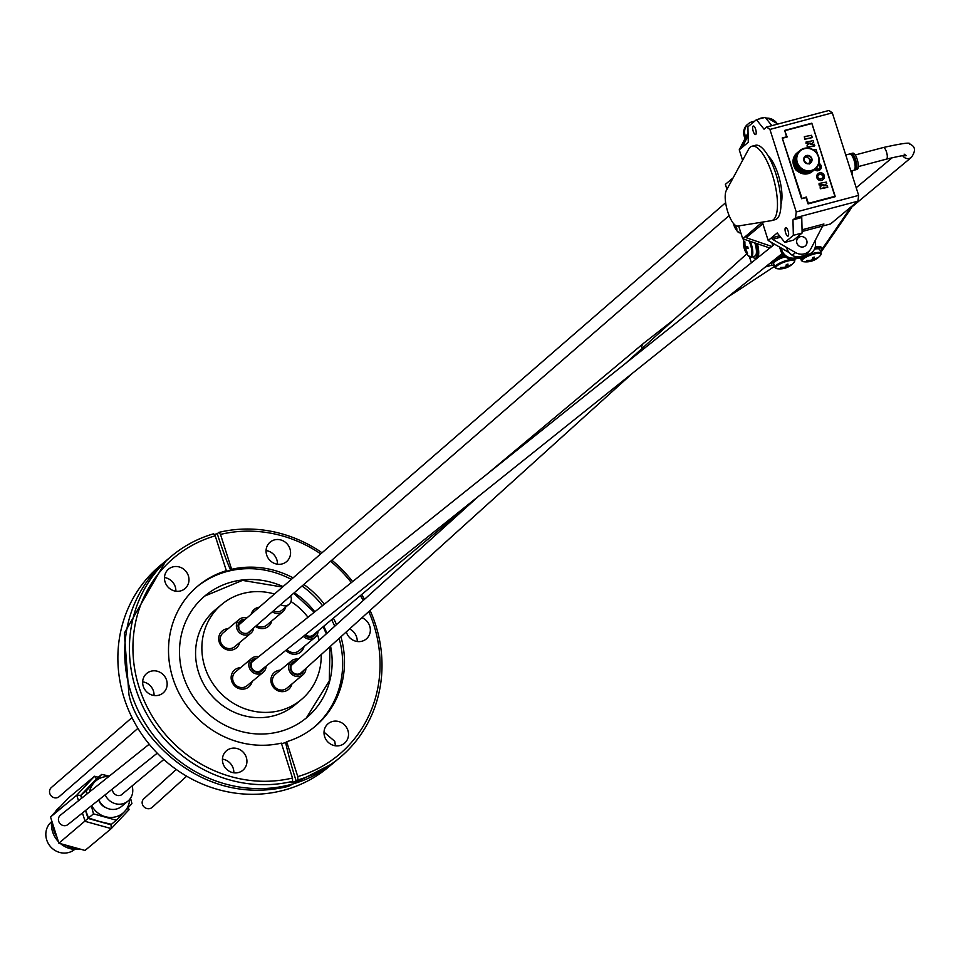<?xml version="1.0" encoding="UTF-8"?>
<svg xmlns="http://www.w3.org/2000/svg" width="963" height="963" viewBox="0 0 963 963"><rect width="100%" height="100%" fill="white"/><g stroke="black" fill="none" stroke-linecap="round" stroke-linejoin="round"><path stroke-width="1.44" d="M794.427 167.261A6.007 5.622 50.2 0 0 797.894 171.414M809.51 163.072L810.172 159.906L807.066 156.897L804.442 157.583M807.066 156.897L808.703 155.524L804.743 156.584L803.888 160.652L807.006 163.662L810.966 162.615L811.821 158.546L808.703 155.524A4.334 4.057 50.2 0 0 803.888 160.652A4.334 4.057 50.2 0 0 810.966 162.615A4.334 4.057 50.2 0 0 808.703 155.524M809.329 163.975L810.966 162.615M810.172 159.906L811.821 158.546M818.394 156.8A11.532 10.786 50.2 0 0 804.153 148.784A11.532 10.786 50.2 0 0 797.472 162.867A11.532 10.786 50.2 0 0 811.556 170.403A11.532 10.786 50.2 0 0 818.394 156.8M796.907 163.12A12.025 11.243 -129.8 0 1 796.582 162.133A12.025 11.243 -129.8 0 1 796.353 161.122A12.025 11.243 -129.8 0 1 796.208 160.099A12.025 11.243 -129.8 0 1 796.148 159.076A12.025 11.243 -129.8 0 1 796.184 158.064A12.025 11.243 -129.8 0 1 796.305 157.065A12.025 11.243 -129.8 0 1 796.509 156.078A12.025 11.243 -129.8 0 1 796.798 155.115A12.025 11.243 -129.8 0 1 797.171 154.2A12.025 11.243 -129.8 0 1 797.629 153.322A12.025 11.243 -129.8 0 1 798.158 152.491A12.025 11.243 -129.8 0 1 798.76 151.709A12.025 11.243 -129.8 0 1 799.434 150.998A12.025 11.243 -129.8 0 1 800.169 150.348A12.025 11.243 -129.8 0 1 800.963 149.771A12.025 11.243 -129.8 0 1 801.806 149.265A12.025 11.243 -129.8 0 1 802.697 148.844A12.025 11.243 -129.8 0 1 803.624 148.507A12.025 11.243 50.2 0 1 804.587 148.254A12.025 11.243 -129.8 0 1 805.562 148.085A12.025 11.243 -129.8 0 1 806.561 148.001A12.025 11.243 -129.8 0 1 807.572 148.013A12.025 11.243 -129.8 0 1 808.583 148.109A12.025 11.243 -129.8 0 1 809.582 148.302A12.025 11.243 -129.8 0 1 810.569 148.579A12.025 11.243 -129.8 0 1 811.532 148.94A12.025 11.243 -129.8 0 1 812.471 149.373A12.025 11.243 -129.8 0 1 813.374 149.891A12.025 11.243 -129.8 0 1 814.229 150.493A12.025 11.243 -129.8 0 1 815.035 151.155A12.025 11.243 -129.8 0 1 815.793 151.877A12.025 11.243 -129.8 0 1 816.48 152.672A12.025 11.243 -129.8 0 1 817.106 153.514A12.025 11.243 -129.8 0 1 817.659 154.405A12.025 11.243 -129.8 0 1 818.141 155.332A12.025 11.243 -129.8 0 1 818.538 156.295A12.025 11.243 -129.8 0 1 818.851 157.282A12.025 11.243 -129.8 0 1 819.08 158.293A12.025 11.243 -129.8 0 1 819.224 159.304A12.025 11.243 -129.8 0 1 819.284 160.327A12.025 11.243 -129.8 0 1 819.248 161.351A12.025 11.243 -129.8 0 1 819.128 162.35A12.025 11.243 -129.8 0 1 818.923 163.337A12.025 11.243 -129.8 0 1 818.634 164.288A12.025 11.243 -129.8 0 1 818.261 165.215A12.025 11.243 -129.8 0 1 817.804 166.093A12.025 11.243 -129.8 0 1 817.274 166.924A12.025 11.243 -129.8 0 1 816.672 167.694A12.025 11.243 -129.8 0 1 815.998 168.417A12.025 11.243 -129.8 0 1 815.264 169.067A12.025 11.243 -129.8 0 1 814.469 169.644A12.025 11.243 -129.8 0 1 813.627 170.138A12.025 11.243 -129.8 0 1 812.736 170.559A12.025 11.243 -129.8 0 1 811.809 170.908A12.025 11.243 -129.8 0 1 810.858 171.161A12.025 11.243 -129.8 0 1 809.871 171.33A12.025 11.243 -129.8 0 1 808.872 171.402A12.025 11.243 -129.8 0 1 807.861 171.402A12.025 11.243 -129.8 0 1 806.862 171.294A12.025 11.243 -129.8 0 1 805.85 171.113A12.025 11.243 -129.8 0 1 804.863 170.836A12.025 11.243 -129.8 0 1 803.9 170.475A12.025 11.243 -129.8 0 1 802.961 170.042A12.025 11.243 -129.8 0 1 802.059 169.512A12.025 11.243 -129.8 0 1 801.204 168.922A12.025 11.243 -129.8 0 1 800.397 168.26A12.025 11.243 -129.8 0 1 799.639 167.526A12.025 11.243 -129.8 0 1 798.953 166.743A12.025 11.243 -129.8 0 1 798.327 165.901A12.025 11.243 -129.8 0 1 797.773 165.01A12.025 11.243 -129.8 0 1 797.304 164.083A12.025 11.243 -129.8 0 1 796.907 163.12L794.848 164.829L794.138 159.774A12.025 11.243 50.2 0 0 794.102 160.785A12.025 11.243 50.2 0 0 794.162 161.808A12.025 11.243 50.2 0 0 794.306 162.831A12.025 11.243 50.2 0 0 794.535 163.842A12.025 11.243 50.2 0 0 794.848 164.829A12.025 11.243 50.2 0 0 795.245 165.792L794.848 164.829M800.169 150.348L798.122 152.058A12.025 11.243 50.2 0 0 797.966 152.178A12.025 11.243 50.2 0 0 797.388 152.708A12.025 11.243 50.2 0 0 796.714 153.418A12.025 11.243 50.2 0 0 796.112 154.2A12.025 11.243 50.2 0 0 795.582 155.031A12.025 11.243 50.2 0 0 795.125 155.91A12.025 11.243 50.2 0 0 794.752 156.825A12.025 11.243 50.2 0 0 794.463 157.788A12.025 11.243 50.2 0 0 794.246 158.775A12.025 11.243 50.2 0 0 794.138 159.774L796.184 158.064M799.434 150.998L797.388 152.852M798.76 151.709L796.75 153.671M798.158 152.491L796.184 154.525M797.629 153.322L795.703 155.428M797.171 154.2L795.306 156.367M796.798 155.115L795.005 157.33M796.509 156.078L794.788 158.317M796.305 157.065L794.246 158.775L794.656 159.34M796.208 160.099L794.162 161.808M796.353 161.122L794.306 162.831M796.582 162.133L794.535 163.842M797.304 164.083L795.245 165.792A12.025 11.243 50.2 0 0 795.727 166.719L795.245 165.792M797.773 165.01L795.727 166.719A12.025 11.243 50.2 0 0 796.281 167.61L795.727 166.719M798.327 165.901L796.281 167.61A12.025 11.243 50.2 0 0 796.907 168.453L796.281 167.61M798.953 166.743L796.907 168.453A12.025 11.243 50.2 0 0 797.593 169.235L796.907 168.453M799.639 167.526L797.593 169.235A12.025 11.243 50.2 0 0 798.351 169.97L797.593 169.235M800.397 168.26L798.351 169.97A12.025 11.243 50.2 0 0 799.158 170.632L798.351 169.97M801.204 168.922L799.158 170.632A12.025 11.243 50.2 0 0 800.012 171.221L799.158 170.632M802.059 169.512L800.012 171.221A12.025 11.243 50.2 0 0 800.915 171.751L800.012 171.221M802.961 170.042L800.915 171.751A12.025 11.243 50.2 0 0 801.854 172.184L800.915 171.751M803.9 170.475L801.854 172.184A12.025 11.243 50.2 0 0 802.817 172.546L801.854 172.184M804.863 170.836L802.817 172.546A12.025 11.243 50.2 0 0 803.804 172.822L802.817 172.546M805.85 171.113L803.804 172.822A12.025 11.243 50.2 0 0 804.803 173.003L803.804 172.822M806.862 171.294L804.803 173.003A12.025 11.243 50.2 0 0 805.814 173.111L805.297 172.594M807.861 171.402L805.814 173.111A12.025 11.243 50.2 0 0 806.825 173.111L806.344 172.666M808.872 171.402L806.825 173.111A12.025 11.243 50.2 0 0 807.825 173.039L807.367 172.666M809.871 171.33L807.825 173.039A12.025 11.243 50.2 0 0 808.8 172.871L808.378 172.57M810.858 171.161L808.8 172.871A12.025 11.243 50.2 0 0 809.763 172.618L809.377 172.389M811.809 170.908L809.763 172.618A12.025 11.243 50.2 0 0 810.69 172.269L810.352 172.124M812.736 170.559L810.69 172.269A12.025 11.243 50.2 0 0 811.58 171.847L811.315 171.751M813.627 170.138L811.58 171.847A12.025 11.243 50.2 0 0 812.423 171.354L812.242 171.306M814.469 169.644L812.423 171.354A12.025 11.243 50.2 0 0 813.217 170.776L813.133 170.752M815.264 169.067L813.217 170.776A12.025 11.243 50.2 0 0 813.362 170.656A12.025 11.243 50.2 0 0 813.506 170.523M797.436 152.648A12.025 11.243 50.2 0 0 796.883 153.093A12.025 11.243 50.2 0 0 793.753 165.732A12.025 11.243 50.2 0 0 812.266 171.558A12.025 11.243 50.2 0 0 812.796 171.089M835.162 196.5L811.773 123.228L784.676 130.402L786.59 136.806L782.197 137.974L801.577 198.727L806.332 197.006L808.354 203.362L834.897 196.308L811.833 123.192L784.58 130.438L787.168 136.975L782.305 137.926M782.233 137.95L801.938 198.173M804.346 136.65L804.695 139.286L812.278 137.601L811.544 135.289L804.346 136.65L805.08 138.961L812.278 137.601M818.442 164.793A3.238 3.033 -129.8 0 1 820.307 166.033L820.524 166.743A2.961 2.769 -129.8 0 1 818.995 168.573L819.092 170.439A3.852 3.599 50.2 0 0 819.91 169.849M814.662 169.56A3.852 3.599 50.2 0 0 817.78 170.8L817.671 168.922A2.841 2.648 -129.8 0 1 815.685 168.706M818.273 165.191A3.238 3.033 -129.8 0 1 819.91 166.37L820.139 167.081A2.961 2.769 -129.8 0 1 819.453 168.32M820.139 186.738L820.295 188.784L827.458 187.424L827.41 185.69L823.63 185.811L826.76 183.56L826.29 182.091L819.092 183.452L819.477 184.631L823.245 184.499L820.139 186.738L820.693 188.459L827.855 187.099M819.092 183.452L819.08 184.968L822.835 184.788M823.642 185.847L826.76 183.56M818.105 173.677A3.852 3.599 50.2 0 0 821.523 180.418A3.852 3.599 50.2 0 0 823.016 179.575M807.102 145.293L807.259 147.339L814.421 145.991L814.373 144.257L810.593 144.378L813.723 142.127L813.254 140.658L806.055 142.018L806.44 143.198L810.208 143.054L807.102 145.293L807.656 147.014L814.818 145.654M806.055 142.018L806.043 143.523L809.799 143.355M801.577 198.727L806.332 197.006M805.983 197.571L807.957 203.783M810.593 144.378L813.723 142.127M821.908 180.093A3.852 3.599 50.2 0 0 823.521 174.159A3.852 3.599 50.2 0 0 817.551 178.119A3.852 3.599 50.2 0 0 821.908 180.093M818.995 168.573L819.477 170.114A3.852 3.599 50.2 0 0 818.935 163.325M815.059 169.235A3.852 3.599 50.2 0 0 818.165 170.475M814.71 150.878L815.456 151.54M817.455 153.911L816.034 149.47L813.47 149.951M808.126 203.891L835.065 196.729M823.389 176.614A3.599 3.371 -129.8 0 1 818.201 177.999L817.707 176.446A3.383 3.166 -129.8 0 1 822.896 175.073L823.004 176.939A3.599 3.371 -129.8 0 1 822.233 178.131M822.896 175.073L823.004 176.939M818.502 175.073A3.383 3.166 -129.8 0 1 822.51 175.398M852.05 153.731A8.414 2.745 75.1 0 1 852.737 153.153A8.414 2.745 75.1 0 1 857.383 159.978A8.414 2.745 75.1 0 1 857.431 169.223A8.414 2.745 75.1 0 1 857.058 169.416A8.414 2.745 75.1 0 1 856.167 169.259M854.59 169.681A8.414 2.745 -104.9 0 0 855.481 169.837A8.414 2.745 -104.9 0 0 855.854 169.644A8.414 2.745 -104.9 0 0 855.794 160.388A8.414 2.745 -104.9 0 0 851.16 153.574A8.414 2.745 -104.9 0 0 850.461 154.152M851.232 154.778A7.259 2.359 75.1 0 1 851.448 154.682A7.259 2.359 75.1 0 1 855.457 160.568A7.259 2.359 75.1 0 1 855.505 168.549A7.259 2.359 75.1 0 1 855.18 168.718A7.259 2.359 75.1 0 1 854.951 168.742L855.18 168.718M850.883 171.053L853.892 170.258A8.414 2.745 -104.9 0 0 854.265 170.066A8.414 2.745 -104.9 0 0 854.217 160.809A8.414 2.745 -104.9 0 0 849.571 153.996L845.767 155.007M781.968 197.126A19.717 6.416 75.1 0 1 780.572 195.91M771.893 163.265A19.717 6.416 75.1 0 1 772.495 161.507M771.219 161.772A19.717 6.416 75.1 0 1 771.989 160.677M781.932 198.113A19.717 6.416 75.1 0 1 780.716 197.535M788.167 236.019A4.406 1.432 75.1 0 1 787.975 236.128A4.406 1.432 75.1 0 1 785.543 232.552A4.406 1.432 75.1 0 1 785.507 227.701A4.406 1.432 75.1 0 1 785.712 227.605A4.406 1.432 75.1 0 1 788.143 231.18A4.406 1.432 75.1 0 1 788.167 236.019M768.173 155.934A27.891 9.076 75.1 0 1 779.416 178.733A27.891 9.076 75.1 0 1 780.981 204.12M755.75 134.447A4.406 1.432 75.1 0 1 755.558 134.543A4.406 1.432 75.1 0 1 753.126 130.968A4.406 1.432 75.1 0 1 753.09 126.129A4.406 1.432 75.1 0 1 753.295 126.021A4.406 1.432 75.1 0 1 755.726 129.596A4.406 1.432 75.1 0 1 755.75 134.447M771.857 125.647L765.224 117.366L756.437 119.701L747.914 126.803L748.287 142.283L742.256 147.303L748.131 135.518M756.437 119.701L764.032 129.174L766.572 127.056L828.962 110.468L832.309 112.852L858.647 195.381L857.913 201.171L795.522 217.746L792.97 219.865L801.758 217.53L802.131 233.01L793.608 240.1L784.821 242.435L777.237 232.974L768.185 240.509L789.094 252.571A12.748 11.917 -129.8 0 0 795.173 256.652L800.614 256.447L795.173 256.652M802.059 229.796L823.931 223.994L822.655 226.028L802.095 231.493M780.62 237.199L772.567 239.342L795.534 252.583A12.025 11.243 50.2 0 0 808.439 251.728A12.025 11.243 50.2 0 0 811.063 248.454L822.655 226.028M765.633 117.871A12.025 11.243 -129.8 0 1 769.87 119.376L777.948 124.022M792.97 219.865L793.343 235.345L802.131 233.01M793.343 235.345L784.821 242.435M772.567 239.342L771.207 238.005L779.5 235.791M742.605 160.339L739.247 149.819L748.058 132.75M739.247 149.819L742.256 147.303M832.309 112.852L769.919 129.427L796.257 211.956L858.647 195.381M768.185 240.509L762.335 222.116L742.726 238.764L769.774 247.985L767.174 250.163M857.913 201.171L830.575 223.934L822.643 226.04M758.495 119.159A12.025 11.243 -129.8 0 1 763.815 117.751M769.919 129.427L766.572 127.056M795.522 217.746L796.257 211.956M748.552 149.325A38.472 12.519 75.1 0 1 751.959 146.232A38.472 12.519 75.1 0 1 773.951 180.189A38.472 12.519 75.1 0 1 771.724 220.587A38.472 12.519 75.1 0 1 771.315 220.671L737.73 226.076A19.236 6.26 75.1 0 1 727.751 211.812A19.236 6.26 75.1 0 1 726.355 190.397L748.552 149.325M751.959 146.232L755.486 145.293A38.472 12.519 75.1 0 1 777.466 179.262A38.472 12.519 75.1 0 1 775.239 219.648A38.472 12.519 75.1 0 1 774.842 219.733L772.109 220.455M752.536 122.951A12.748 11.917 -129.8 0 1 753.836 121.687A12.748 11.917 -129.8 0 1 753.848 121.675L753.873 121.651A12.748 11.917 -129.8 0 1 754.547 121.133L754.811 121.061M752.572 122.927A12.748 11.917 -129.8 0 1 753.873 121.651M809.245 250.982A12.748 11.917 50.2 0 1 806.404 254.569A12.748 11.917 50.2 0 1 805.718 255.099L800.614 256.447M786.434 247.335A12.748 11.917 50.2 0 0 795.245 256.591M805.718 255.099L807.933 254.545A11.544 10.786 50.2 0 0 811.857 252.535A11.544 10.786 50.2 0 0 815.011 240.858L814.999 240.834M806.356 254.605A12.748 11.917 -129.8 0 1 806.32 254.629A12.748 11.917 -129.8 0 1 805.646 255.159M777.057 123.517A11.544 10.786 50.2 0 0 766.945 118.148M754.498 121.169L752.223 121.771A11.544 10.786 50.2 0 0 748.311 123.794A11.544 10.786 50.2 0 0 745.145 135.458L745.723 137.276M781.041 247.924L781.619 249.73A11.544 10.786 50.2 0 0 795.631 257.819L800.53 256.507M795.631 257.819L794.692 258.602L796.979 257.988M804.707 255.941L796.979 258A12.748 11.917 50.2 0 0 800.735 257.735L801.385 257.554A12.748 11.917 50.2 0 0 804.707 255.941L807.933 254.545M762.865 223.777L746.144 237.705L771.796 246.468M733.108 177.89L725.368 184.342L726.945 189.302M742.726 238.764L738.633 225.932M757.363 243.759A12.748 4.153 75.1 0 1 756.834 257.867A12.748 4.153 75.1 0 1 756.075 257.867M751.369 262.791L749.443 256.772M772.783 245.673L771.808 242.592M794.692 258.602A11.544 10.786 -129.8 0 1 780.668 250.524L781.619 249.73M779.573 247.07L780.668 250.524M745.145 135.458L744.206 136.24L744.989 138.708M744.206 136.24A11.544 10.786 -129.8 0 1 747.36 124.576A11.544 10.786 -129.8 0 1 747.842 124.203M811.364 252.908A11.544 10.786 -129.8 0 1 810.906 253.317A11.544 10.786 -129.8 0 1 806.994 255.327M755.678 243.182A12.748 4.153 75.1 0 1 755.425 258.24A12.748 4.153 75.1 0 1 752.597 256.712M754.811 242.881A10.533 3.431 75.1 0 1 754.86 256.11A10.533 3.431 75.1 0 1 754.595 256.146M744.929 242.086L744.351 241.954A5.874 1.914 75.1 0 1 744.808 241.894A5.874 1.914 75.1 0 1 744.941 241.93A18.935 17.852 88.4 0 0 745.169 246.444L745.434 246.877A18.935 1.372 -13.4 0 0 747.697 246.636A5.874 1.914 75.1 0 1 748.131 248.406A18.935 1.372 166.6 0 1 745.856 248.659L745.807 249.104A18.935 17.852 88.4 0 0 747.625 253.197A5.874 1.914 75.1 0 1 747.023 253.209A18.935 17.852 -91.6 0 1 745.206 249.116L744.941 248.683A18.935 1.372 166.6 0 1 744.255 248.514A5.874 1.914 75.1 0 1 743.833 246.733M743.833 246.745A18.935 1.372 -13.4 0 0 744.519 246.913L744.568 246.456A18.935 17.852 -91.6 0 1 744.327 241.954M747.974 247.66L744.279 248.502M735.287 225.27A18.935 17.852 88.4 0 0 737.02 229.086A5.874 1.914 75.1 0 1 736.418 229.11A18.935 17.852 -91.6 0 1 734.6 225.017L734.336 224.572A18.935 1.372 166.6 0 1 733.65 224.403A5.874 1.914 75.1 0 1 733.373 223.344A18.959 18.959 0 0 0 737.598 231.602L740.619 232.974A10.533 3.431 75.1 0 1 740.354 233.01A10.533 3.431 75.1 0 1 739.512 232.769A10.075 3.286 75.1 0 1 737.598 231.602M796.172 258.204A12.748 11.917 50.2 0 0 796.666 258.265A12.748 11.917 50.2 0 0 804.514 256.11A12.748 11.917 50.2 0 0 804.767 255.929M802.299 247.046A5.381 5.032 -129.8 0 1 798.375 237.668A5.381 5.032 -129.8 0 1 805.694 238.583A5.381 5.032 -129.8 0 1 802.299 247.046M852.135 170.728A11.532 3.756 75.1 0 1 852.026 174.604M851.882 174.183A12.025 3.912 -104.9 0 0 851.906 173.966A12.025 3.912 -104.9 0 0 851.942 173.184A12.025 3.912 -104.9 0 0 851.942 172.341A12.025 3.912 -104.9 0 0 851.906 171.45A12.025 3.912 -104.9 0 0 851.858 170.8M851.822 173.99L851.906 171.45L850.895 171.089M851.906 171.45L851.087 171.667M772.145 265.114L765.453 266.92M821.896 249.417L849.968 208.586L851.665 207.539L821.704 251.138A3.852 3.503 -145.5 0 1 820.729 252.065M797.773 258.301L794.415 259.203M849.739 207.972L849.968 208.586L848.559 208.959M783.521 255.279A12.748 3.238 159.9 0 0 775.997 258.493M771.243 262.297A12.748 3.238 159.9 0 0 771.11 263.236A12.748 3.238 159.9 0 0 771.64 263.79M821.367 248.249A12.748 3.238 159.9 0 0 821.415 247.491A12.748 3.238 159.9 0 0 815.288 246.877M774.3 265.499A12.748 3.238 -20.1 0 1 771.592 264.548A12.748 3.238 -20.1 0 1 784.713 256.363M775.684 267.979A10.533 2.672 -20.1 0 1 774.986 267.401L773.674 263.79A10.533 2.672 -20.1 0 1 785.278 256.796M785.086 267.112L785.278 268.039M790.9 265.222A18.935 17.238 -145.5 0 1 787.132 267.076L786.602 267.341A18.935 6.163 75.1 0 1 785.615 267.991A18.935 6.163 75.1 0 1 785.278 268.075A5.874 1.493 -20.1 0 1 783.605 268.508M783.617 268.508A18.935 6.163 -104.9 0 0 783.75 268.484A18.935 6.163 -104.9 0 0 784.941 267.786L784.628 267.738A18.935 17.238 -145.5 0 1 780.283 268.039A5.874 1.493 -20.1 0 1 780.716 267.413A18.935 17.238 34.5 0 0 785.05 267.124L785.579 266.859A18.935 6.163 -104.9 0 0 786.326 264.56A5.874 1.493 -20.1 0 1 787.999 264.115A18.935 6.163 75.1 0 1 787.253 266.414L787.553 266.45A18.935 17.238 34.5 0 0 791.321 264.596A5.874 1.493 -20.1 0 1 790.9 265.21M814.83 248.37A12.748 3.238 -20.1 0 1 818.791 247.852A12.748 3.238 -20.1 0 1 821.896 248.791A12.748 3.238 -20.1 0 1 820.44 251.271M800.662 258.493A12.748 3.238 -20.1 0 1 798.833 258.253M814.517 249.092A10.533 2.672 -20.1 0 1 819.814 249.561L821.138 253.173A10.533 2.672 -20.1 0 1 820.982 254.051M811.46 260.106L811.64 261.033M812.965 260.335A18.935 6.163 75.1 0 1 811.978 260.985A18.935 6.163 75.1 0 1 811.64 261.069A5.874 1.493 -20.1 0 1 809.979 261.515A18.935 6.163 -104.9 0 0 810.112 261.479A18.935 6.163 -104.9 0 0 811.303 260.78L810.99 260.732A18.935 17.238 -145.5 0 1 806.645 261.033A5.874 1.493 -20.1 0 1 807.078 260.407A18.935 17.238 34.5 0 0 811.412 260.118L811.941 259.854A18.935 6.163 -104.9 0 0 812.688 257.554A5.874 1.493 -20.1 0 1 814.361 257.109A18.935 6.163 75.1 0 1 813.615 259.408L813.916 259.444A18.935 17.238 34.5 0 0 817.683 257.59A5.874 1.493 -20.1 0 1 817.262 258.216A18.935 17.238 -145.5 0 1 813.494 260.07L812.387 258.746M851.665 207.539L851.834 206.251M329.996 646.642L329.286 680.925L306.306 717.977M204.746 596.061L242.471 580.388L282.496 587.057M293.715 593.244L314.227 612.275M323.207 626.696L326.301 633.859M321.197 654.599A62.029 57.985 -129.8 0 1 301.238 699.668L294.943 704.916A62.029 57.985 -129.8 0 1 210.692 694.371A62.029 57.985 -129.8 0 1 215.543 609.591L221.839 604.355A62.029 57.985 -129.8 0 1 274.455 594.027M175.856 591.198A12.748 11.917 50.2 0 0 175.254 586.744A12.748 11.917 50.2 0 0 164.48 577.547M154.044 695.503A12.748 11.917 50.2 0 0 153.442 691.037A12.748 11.917 50.2 0 0 142.656 681.84M233.816 772.795A12.748 11.917 50.2 0 0 233.215 768.33A12.748 11.917 50.2 0 0 222.429 759.133M324.025 732.145L334.799 741.341L335.401 745.807M357.213 641.502A12.748 11.917 50.2 0 0 356.611 637.049A12.748 11.917 50.2 0 0 349.557 628.959M277.452 564.21A12.748 11.917 50.2 0 0 276.838 559.744A12.748 11.917 50.2 0 0 266.065 550.547M361.98 617.74A12.748 11.917 -129.8 0 1 369.732 626.119A12.748 11.917 -129.8 0 1 366.241 639.011A12.748 11.917 -129.8 0 1 346.319 631.897M347.908 730.411A12.748 11.917 -129.8 0 1 344.417 743.304A12.748 11.917 -129.8 0 1 327.119 741.137A12.748 11.917 -129.8 0 1 328.106 723.719A12.748 11.917 -129.8 0 1 332.428 721.492A12.748 11.917 -129.8 0 1 347.908 730.411M368.769 611.601A128.428 120.074 -129.8 0 1 297.784 776.599L297.844 779.934L293.655 781.968L291.007 782.642L292.571 781.33A131.269 122.722 -129.8 0 1 135.759 688.738A131.269 122.722 -129.8 0 1 171.691 556.012A131.269 122.722 -129.8 0 1 213.569 533.803L215.218 535.813A128.428 120.074 50.2 0 0 139.129 687.401A128.428 120.074 50.2 0 0 292.499 778.008L292.571 781.33M214.147 534.501L217.277 533.707A144.245 46.958 75.1 0 0 218.12 536.355A144.245 46.958 -104.9 0 0 230.578 570.168L231.626 569.302L220.491 534.417L218.842 532.395A131.269 122.722 -129.8 0 1 322.039 552.762M331.838 560.177A131.269 122.722 -129.8 0 1 352.627 581.568M361.667 594.544A131.269 122.722 -129.8 0 1 364.496 599.347M370.081 610.422A131.269 122.722 -129.8 0 1 339.734 757.725A131.269 122.722 -129.8 0 1 297.844 779.934M220.491 534.417A128.428 120.074 -129.8 0 1 320.727 553.894M330.562 561.273A128.428 120.074 -129.8 0 1 351.363 582.591M360.391 595.616A128.428 120.074 -129.8 0 1 363.232 600.479M296.279 781.234A144.245 46.958 75.1 0 1 295.424 778.598A144.245 46.958 -104.9 0 1 285.602 742.581L281.557 743.701M246.323 757.412A12.748 11.917 -129.8 0 1 242.832 770.292A12.748 11.917 -129.8 0 1 225.523 768.125A12.748 11.917 -129.8 0 1 226.522 750.719A12.748 11.917 -129.8 0 1 230.843 748.492A12.748 11.917 -129.8 0 1 246.323 757.412M166.551 680.107A12.748 11.917 -129.8 0 1 163.06 692.999A12.748 11.917 -129.8 0 1 145.762 690.832A12.748 11.917 -129.8 0 1 146.749 673.414A12.748 11.917 -129.8 0 1 151.071 671.187A12.748 11.917 -129.8 0 1 166.551 680.107M188.375 575.814A12.748 11.917 -129.8 0 1 184.884 588.706A12.748 11.917 -129.8 0 1 167.574 586.539A12.748 11.917 -129.8 0 1 168.573 569.121A12.748 11.917 -129.8 0 1 172.895 566.894A12.748 11.917 -129.8 0 1 188.375 575.814M215.218 535.813L226.353 570.698A91.461 85.502 -129.8 0 0 197.957 585.949A91.461 85.502 -129.8 0 0 179.587 694.239A91.461 85.502 -129.8 0 0 281.377 743.123L292.499 778.008M330.562 646.137A79.339 74.175 -129.8 0 1 306.595 717.736A79.339 74.175 -129.8 0 1 279.691 731.603A79.339 74.175 -129.8 0 1 183.319 676.038A79.339 74.175 -129.8 0 1 205.035 595.82A79.339 74.175 -129.8 0 1 283.05 586.575M294.269 592.763A79.339 74.175 -129.8 0 1 314.805 611.806M323.773 626.215A79.339 74.175 -129.8 0 1 326.866 633.353M339.12 638.409A91.461 85.502 -129.8 0 1 314.119 727.234M197.054 586.708A91.461 85.502 -129.8 0 1 291.332 579.389M302.045 586.01A91.461 85.502 -129.8 0 1 322.497 605.655M331.573 619.691A91.461 85.502 -129.8 0 1 334.739 626.227M340.914 636.784A91.461 85.502 -129.8 0 1 315.033 726.475A91.461 85.502 -129.8 0 1 286.649 741.715L285.602 742.581M226.353 570.698L225.306 571.577L230.578 570.168M231.626 569.302A91.461 85.502 -129.8 0 1 293.113 577.848M303.827 584.469A91.461 85.502 -129.8 0 1 324.35 604.174M333.403 618.174A91.461 85.502 -129.8 0 1 336.52 624.626M297.784 776.599L286.649 741.715M289.959 548.826A12.748 11.917 -129.8 0 1 286.468 561.706A12.748 11.917 -129.8 0 1 269.159 559.539A12.748 11.917 -129.8 0 1 270.158 542.121A12.748 11.917 -129.8 0 1 274.479 539.894A12.748 11.917 -129.8 0 1 289.959 548.826M164.866 561.694L160.147 565.618A131.269 122.722 50.2 0 0 124.215 698.356A131.269 122.722 50.2 0 0 283.676 790.274A131.269 122.722 50.2 0 0 328.19 767.33L332.909 763.406L288.394 786.35C199.076 808.246 135.675 731.916 128.934 694.419L124.335 633.124L165.925 560.827M333.956 762.515L332.921 763.394M339.734 757.725L335.016 761.649A131.269 122.722 -129.8 0 1 290.501 784.592A131.269 122.722 -129.8 0 1 131.04 692.674A131.269 122.722 -129.8 0 1 166.972 559.948L171.691 556.012M217.277 533.707L218.842 532.395M317.333 634.376A62.029 57.985 -129.8 0 1 318.223 636.952A62.029 57.985 -129.8 0 1 319.186 640.287M301.238 699.668A62.029 57.985 -129.8 0 1 216.988 689.123A62.029 57.985 -129.8 0 1 221.839 604.355M290.946 601.538A62.029 57.985 -129.8 0 1 307.979 617.271M305.102 634.966A6.32 5.91 50.2 0 0 314.323 634.111M303.381 636.326A9.016 8.426 50.2 0 0 315.142 637.313L298.963 650.795A9.016 8.426 -129.8 0 1 286.914 649.495M315.142 637.313A9.016 8.426 50.2 0 0 318.043 631.006M316.165 632.583A7.283 6.813 -129.8 0 1 304.657 635.315M254.918 659.691A6.32 5.91 50.2 0 0 251.439 667.07A6.32 5.91 50.2 0 0 262.393 669.104M263.248 672.234L247.07 685.716A9.016 8.426 -129.8 0 1 236.236 685.56A9.016 8.426 -129.8 0 1 235.538 671.861L251.704 658.379A9.016 8.426 50.2 0 0 260.191 673.811A9.016 8.426 50.2 0 0 266.149 666.095M258.65 656.706A9.016 8.426 50.2 0 0 251.704 658.379M264.247 667.624A7.283 6.813 -129.8 0 1 250.825 667.082A7.283 6.813 -129.8 0 1 256.76 658.223M272.348 611.77A9.016 8.426 50.2 0 0 282.881 611.686L266.703 625.168A9.016 8.426 -129.8 0 1 256.531 625.493M282.881 611.686A9.016 8.426 50.2 0 0 285.59 607.172M273.624 610.662A7.283 6.813 50.2 0 0 281.774 610.349L288.996 604.331A7.283 6.813 50.2 0 0 290.585 595.953M244.036 620.413A6.32 5.91 50.2 0 0 239.005 628.093M250.813 633.269L234.635 646.751A9.016 8.426 -129.8 0 1 220.611 636.591A9.016 8.426 -129.8 0 1 223.091 632.896L239.269 619.414A9.016 8.426 50.2 0 0 247.756 634.846A9.016 8.426 50.2 0 0 253.654 627.984M246.913 617.909A9.016 8.426 50.2 0 0 239.269 619.414M251.223 630.091A7.283 6.813 -129.8 0 1 238.391 628.117A7.283 6.813 -129.8 0 1 245.336 619.293M271.771 620.942A11.062 10.34 -129.8 0 1 255.496 626.383M251.162 614.225A11.062 10.34 -129.8 0 1 259.312 607.172M239.703 642.526A11.062 10.34 -129.8 0 1 226.522 649.604A11.062 10.34 -129.8 0 1 219.203 635.472A11.062 10.34 -129.8 0 1 228.159 628.67M252.137 681.491A11.062 10.34 -129.8 0 1 235.55 686.703A11.062 10.34 -129.8 0 1 231.481 674.979A11.062 10.34 -129.8 0 1 240.606 667.636M291.897 683.995A11.062 10.34 -129.8 0 1 287.817 689.99A11.062 10.34 -129.8 0 1 271.614 684.139A11.062 10.34 -129.8 0 1 280.353 670.14M304.031 646.57A11.062 10.34 -129.8 0 1 296.435 654.033A11.062 10.34 -129.8 0 1 285.903 650.314M303.008 674.738L286.83 688.22A9.016 8.426 -129.8 0 1 274.311 686.342A9.016 8.426 -129.8 0 1 275.286 674.365L291.464 660.883A9.016 8.426 50.2 0 0 302.358 675.219A9.016 8.426 50.2 0 0 305.909 668.418M298.277 659.186A9.016 8.426 50.2 0 0 291.464 660.883M295.099 662.062A6.32 5.91 50.2 0 0 291.199 669.562A6.32 5.91 50.2 0 0 301.672 672.246M303.983 670.152A7.283 6.813 -129.8 0 1 290.573 669.586A7.283 6.813 -129.8 0 1 296.58 660.714M280.69 604.535A7.283 6.813 50.2 0 0 288.996 604.331M52.772 824.039A24.039 22.474 50.2 0 0 56.913 837.003M59.862 807.018A24.039 22.474 50.2 0 0 59.188 807.548L60.308 806.621A24.039 22.474 50.2 0 0 57.166 809.967M65.279 844.972A24.039 22.474 50.2 0 0 77.413 848.343M51.617 821.68A18.032 16.853 50.2 0 0 48.15 843.275A18.032 16.853 50.2 0 0 68.602 852.532A18.032 16.853 50.2 0 0 74.705 849.39M59.188 807.548A24.039 22.474 50.2 0 0 55.011 812.254M51.737 820.801A24.039 22.474 50.2 0 0 58.382 841.614M60.561 843.66A24.039 22.474 50.2 0 0 80.085 849.077M96.541 778.778L80.687 795.39L81.602 798.255M85.514 810.521L88.03 818.43L111.046 824.81L111.768 824.039M128.368 807.512L129.054 809.678L111.263 828.601L85.117 821.355L82.445 812.977M50.533 817.021L76.763 795.173L94.555 776.238L68.325 798.086L50.533 817.021L58.887 843.203L85.033 850.449L111.263 828.601L111.046 824.81M58.887 843.203L88.03 818.43M78.521 800.71L76.763 795.173L80.687 795.39M96.336 778.73L94.555 776.238L98.286 777.273M127.369 808.583L129.054 809.678M132.051 785.964A15.023 14.048 -129.8 0 1 127.935 801.132L121.651 806.368A15.023 14.048 -129.8 0 1 116.559 808.992A15.023 14.048 -129.8 0 1 98.828 799.868M127.935 801.132A15.023 14.048 -129.8 0 1 122.831 803.756A15.023 14.048 -129.8 0 1 105.172 794.8M122.253 794.319A6.151 5.754 -129.8 0 1 112.394 789.022M106.099 807.74A11.845 11.075 -129.8 0 1 98.683 799.988M91.702 805.574A21.042 19.669 50.2 0 0 105.328 816.696A21.042 19.669 50.2 0 0 124.552 811.592A21.042 19.669 50.2 0 0 129.68 799.374M108.831 776.491A21.042 19.669 50.2 0 0 94.362 782.329A21.042 19.669 50.2 0 0 89.571 791.887M130.547 798.195L131.931 803.648L116.354 820.211L93.483 813.867L91.377 805.826M87.272 793.717L86.164 790.96L101.741 774.396L109.3 776.106M93.483 813.867L88.536 817.984L99.562 821.499L111.419 824.328L116.354 820.211M101.741 774.396L96.794 778.513L81.229 795.077L81.939 797.978M85.647 810.401L88.536 817.984M86.164 790.96L81.229 795.077M157.234 753.174L67.976 824.533A6.007 5.622 -129.8 0 1 58.719 821.319A6.007 5.622 -129.8 0 1 60.44 815.167L149.205 744.206M137.938 728.341L59.225 796.606A6.007 5.622 -129.8 0 1 49.811 793.512A6.007 5.622 -129.8 0 1 51.376 787.505L132.003 717.579M176.253 769.473L143.8 798.796A6.007 5.477 34.5 0 0 143.896 806.765A6.007 5.477 34.5 0 0 152.166 807.367L186.653 776.19M796.196 157.98L794.631 159.28M796.148 158.919L794.547 160.243M796.184 159.87L794.559 161.23M796.196 160.014L794.559 161.387M796.305 160.833L794.644 162.217M796.329 160.977L794.668 162.362M796.497 161.784L794.824 163.192M796.533 161.94L794.848 163.337M796.774 162.735L795.077 164.155M796.822 162.879L795.125 164.3M797.123 163.674L795.414 165.094M797.183 163.818L795.474 165.239M797.545 164.577L795.835 166.009M797.617 164.709L795.895 166.142M798.038 165.455L796.317 166.888M798.122 165.588L796.401 167.02M798.604 166.286L796.883 167.718M798.7 166.406L796.979 167.851M799.23 167.081L797.508 168.513M799.338 167.189L797.617 168.621M799.916 167.815L798.195 169.247M800.036 167.923L798.315 169.356M800.662 168.489L798.953 169.921M800.783 168.585L799.061 170.018M801.457 169.103L799.747 170.535M801.577 169.199L799.868 170.62M802.287 169.657L800.59 171.077M802.42 169.741L800.722 171.149M803.154 170.138L801.469 171.546M803.298 170.198L801.613 171.607M804.057 170.535L802.384 171.932M804.189 170.595L802.528 171.98M804.972 170.872L803.323 172.245M805.116 170.908L803.467 172.281M805.899 171.125L804.286 172.473M806.043 171.149L804.43 172.497M806.982 171.318L805.393 172.63M807.897 171.402L806.368 172.678M787.168 136.975L782.775 138.142M811.689 123.565L785.146 130.619M835.09 196.705L808.15 203.867M795.534 252.583L792.91 254.762M742.75 145.919L744.471 145.461M748.913 240.87A10.075 3.286 75.1 0 1 751.814 251.223A10.075 3.286 75.1 0 1 750.117 256.868A10.075 3.286 75.1 0 1 748.203 255.701L751.224 257.073A10.533 3.431 75.1 0 1 750.959 257.109A10.533 3.431 75.1 0 1 750.105 256.868M743.869 239.414A10.075 3.286 75.1 0 1 743.93 239.173L743.869 239.414A18.959 18.959 0 0 0 748.203 255.701M745.856 248.659L748.058 248.069M744.941 248.683L748.01 247.864M750.153 241.292A10.533 3.431 75.1 0 1 751.224 257.073L754.86 256.11M740.583 232.035A10.075 3.286 75.1 0 1 739.512 232.769M851.737 171.619L851.123 171.787M820.5 251.439L820.945 250.813M786.602 267.341L786.025 265.752M783.75 268.484A18.959 18.959 0 0 1 776.924 268.677A10.075 2.564 -20.1 0 1 777.574 265.451A10.075 2.564 -20.1 0 1 787.505 261.093A10.075 2.564 -20.1 0 1 794.114 262.393L794.776 260.179A10.533 2.672 -20.1 0 1 794.619 261.057M787.253 266.414L786.542 264.488M787.132 267.076L786.29 264.765M776.924 268.677L774.986 267.401A10.533 2.672 -20.1 0 1 787.349 260.203A10.533 2.672 -20.1 0 1 794.776 260.179L794.234 258.71M810.112 261.479A18.959 18.959 0 0 1 803.286 261.671A10.075 2.564 -20.1 0 1 803.936 258.445A10.075 2.564 -20.1 0 1 813.879 254.088A10.075 2.564 -20.1 0 1 820.476 255.388L821.138 253.173A10.533 2.672 -20.1 0 0 813.711 253.197A10.533 2.672 -20.1 0 0 801.348 260.395A10.533 2.672 -20.1 0 0 802.047 260.973M813.615 259.408L812.904 257.482M813.494 260.07L812.652 257.759M469.438 504.492L313.228 635.026A6.007 5.622 -129.9 0 1 313.228 635.038A6.007 5.622 -129.9 0 1 305.584 634.569M641.815 348.714A6.007 5.622 -129.9 0 1 643.621 343.273L487.146 474.025M774.601 266.33L738.465 290.164A6.007 5.248 -122.5 0 1 735.491 290.874M904.076 154.116L906.303 155.657C901.753 156.343 909.722 153.683 886.393 159.136A6.007 1.962 75.1 0 0 886.742 152.828A6.007 1.962 75.1 0 0 883.312 147.52C902.403 143.27 911.191 142.139 909.65 144.113C915.416 146.268 915.994 150.697 911.371 157.39A6.007 5.622 -129.8 0 1 902.776 155.777M797.966 152.178L796.883 153.093M813.362 170.656L812.266 171.558M801.613 198.727L805.935 197.571M835.162 196.271L811.869 123.3M855.481 169.837L857.058 169.416M851.16 153.574L852.737 153.153M808.439 251.728L805.814 253.919M775.239 219.648L771.724 220.587M747.36 124.576L748.311 123.794M810.906 253.317L811.857 252.535M756.834 257.867L755.425 258.24M771.11 263.236L771.592 264.548M785.615 267.991A18.959 18.959 0 0 0 794.114 262.393M821.415 247.491L821.896 248.791M811.978 260.985A18.959 18.959 0 0 0 820.476 255.388M803.286 261.671L801.348 260.395L800.47 257.988M774.613 244.217L251.993 662.026M782.149 253.57L259.589 671.343M725.633 202.724L238.824 624.939M729.123 215.616L247.852 633.016M746.77 253.847L625.781 363.195M478.226 496.559L291.259 665.517M632.86 372.922L300.637 673.173M313.228 635.038L311.615 636.362M163.818 759.506L121.182 795.029M674.545 319.126L643.621 343.273M738.465 290.164L727.799 297.025M892.256 157.679L856.203 187.713M911.371 157.39L851.918 206.925M883.312 147.52L855.204 154.983M886.393 159.136L858.298 166.599"/></g></svg>
